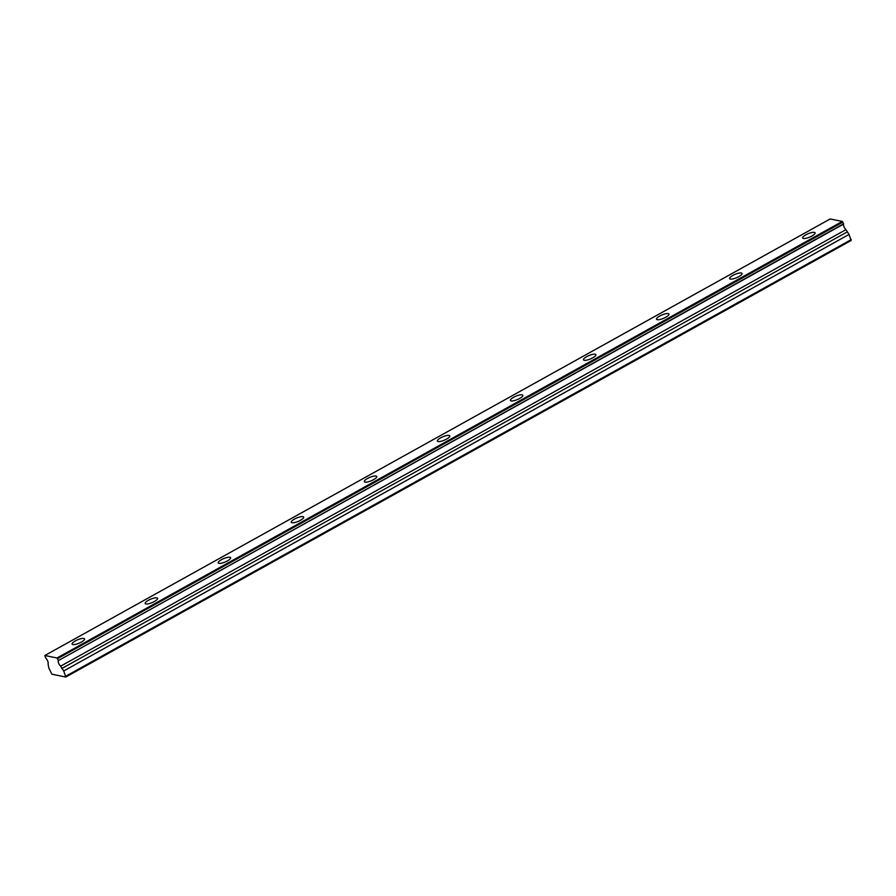 <?xml version="1.0" encoding="UTF-8"?>
<svg xmlns="http://www.w3.org/2000/svg" width="896" height="896" viewBox="0 0 896 896"><rect width="100%" height="100%" fill="white"/><g stroke="black" fill="none" stroke-linecap="round" stroke-linejoin="round"><path stroke-width="1.34" d="M58.274 660.374L57.008 657.989L44.845 655.502L830.166 218.96L842.33 221.446L843.595 223.832L58.307 660.621L843.629 224.078A3.584 1.288 -119.1 0 0 843.976 226.688A3.584 1.288 -119.1 0 0 845.958 229.634L60.637 666.176L845.958 229.634M58.307 660.621A3.584 1.288 -119.1 0 0 58.654 663.23A3.584 1.288 -119.1 0 0 60.637 666.176M75.331 640.898A6.72 1.848 -22.7 0 0 72.128 644.112A6.72 1.848 -22.7 0 0 81.312 642.13A6.72 1.848 -22.7 0 0 84.526 638.915A6.72 1.848 -22.7 0 0 75.331 640.898M805.862 234.819A6.72 1.848 -22.7 0 0 802.648 238.022A6.72 1.848 -22.7 0 0 811.843 236.04A6.72 1.848 -22.7 0 0 815.058 232.837A6.72 1.848 -22.7 0 0 805.862 234.819M732.805 275.43A6.72 1.848 -22.7 0 0 729.602 278.634A6.72 1.848 -22.7 0 0 738.786 276.651A6.72 1.848 -22.7 0 0 742 273.448A6.72 1.848 -22.7 0 0 732.805 275.43M659.758 316.03A6.72 1.848 -22.7 0 0 656.544 319.245A6.72 1.848 -22.7 0 0 665.739 317.262A6.72 1.848 -22.7 0 0 668.942 314.048A6.72 1.848 -22.7 0 0 659.758 316.03M586.701 356.642A6.72 1.848 -22.7 0 0 583.498 359.845A6.72 1.848 -22.7 0 0 592.682 357.862A6.72 1.848 -22.7 0 0 595.896 354.659A6.72 1.848 -22.7 0 0 586.701 356.642M513.654 397.253A6.72 1.848 -22.7 0 0 510.44 400.456A6.72 1.848 -22.7 0 0 519.635 398.474A6.72 1.848 -22.7 0 0 522.838 395.27A6.72 1.848 -22.7 0 0 513.654 397.253M440.597 437.864A6.72 1.848 -22.7 0 0 437.382 441.067A6.72 1.848 -22.7 0 0 446.578 439.085A6.72 1.848 -22.7 0 0 449.792 435.882A6.72 1.848 -22.7 0 0 440.597 437.864M367.55 478.464A6.72 1.848 -22.7 0 0 364.336 481.678A6.72 1.848 -22.7 0 0 373.52 479.696A6.72 1.848 -22.7 0 0 376.734 476.482A6.72 1.848 -22.7 0 0 367.55 478.464M294.493 519.075A6.72 1.848 -22.7 0 0 291.278 522.278A6.72 1.848 -22.7 0 0 300.474 520.296A6.72 1.848 -22.7 0 0 303.677 517.093A6.72 1.848 -22.7 0 0 294.493 519.075M221.435 559.686A6.72 1.848 -22.7 0 0 218.232 562.89A6.72 1.848 -22.7 0 0 227.416 560.907A6.72 1.848 -22.7 0 0 230.63 557.704A6.72 1.848 -22.7 0 0 221.435 559.686M148.389 600.298A6.72 1.848 -22.7 0 0 145.174 603.501A6.72 1.848 -22.7 0 0 154.37 601.518A6.72 1.848 -22.7 0 0 157.573 598.315A6.72 1.848 -22.7 0 0 148.389 600.298M44.845 655.502L45.707 658.034A3.584 1.288 -119.1 0 1 47.69 660.979A3.584 1.288 -119.1 0 1 48.037 663.6L48.776 667.923L51.845 674.184L65.8 677.04L851.122 240.498L849.038 234.45L846.138 229.914M65.8 677.04L63.717 670.981L60.816 666.445M65.878 676.155L851.2 239.613M842.33 221.446L57.008 657.989M63.717 670.981L849.038 234.45M842.878 222.107L57.557 658.638M61.712 668.573L847.034 232.03"/></g></svg>
